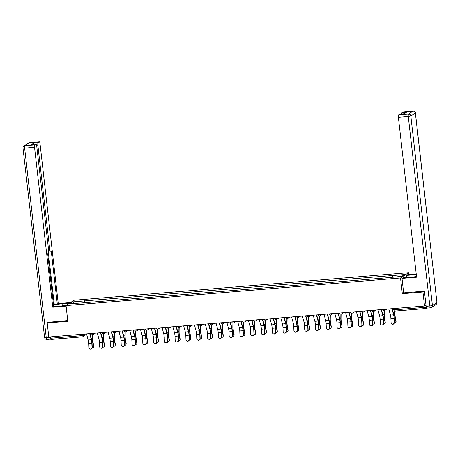 <?xml version="1.0" encoding="UTF-8"?>
<svg xmlns="http://www.w3.org/2000/svg" width="460" height="460" viewBox="0 0 460 460"><rect width="100%" height="100%" fill="white"/><g stroke="black" fill="none" stroke-linecap="round" stroke-linejoin="round"><path stroke-width="0.69" d="M408.75 274.672L408.526 272.676L74.025 300.253L66.033 305.584L400.528 278.007L402.322 293.716L422.941 292.014L424.54 306.032L48.8 337.013L47.202 322.995L67.821 321.293L66.033 305.584L58.483 306.205A8.038 1.018 -6.5 0 1 53.676 306.32M82.202 336.869L50.945 339.445A1.432 0.339 -94.7 0 1 50.899 339.463A1.432 0.339 -94.7 0 1 50.462 338.249L81.811 335.668L83.513 335.34L85.548 333.983M50.307 336.887L50.462 338.249M48.461 322.155L47.202 322.995M424.54 306.032L425.954 305.089L426.202 307.274A1.432 0.339 85.3 0 0 426.638 308.482A1.432 0.339 85.3 0 0 426.684 308.47L427.259 308.085M422.941 292.014L424.195 291.18M392.708 277.098L392.863 275.517L404.484 274.557L401.798 276.351L389.798 277.558L81.322 302.99L70.069 303.703L72.76 301.909L84.381 300.949L84.203 302.755M392.863 275.517L84.381 300.949M408.526 272.676L400.528 278.007M403.638 292.836L402.322 293.716M84.985 302.691L84.761 300.702M73.951 303.381L72.76 301.909M388.78 308.982L390.419 315.089A4.433 1.052 -94.7 0 1 390.908 318.521L391.075 322.632A1.644 1.575 -58.6 0 0 393.467 323.874A1.644 1.575 -58.6 0 0 394.26 322.368L394.49 322.506A1.644 1.575 121.4 0 1 392.041 324.041L391.811 323.903M391.96 308.717L393.605 314.83A4.433 1.052 -94.7 0 1 394.088 318.257L394.26 322.368M394.49 322.506L394.318 318.395A5.359 1.271 85.3 0 0 393.731 314.249L392.236 308.695M395.054 311.069L395.008 313.892A4.433 1.052 85.3 0 0 395.312 317.44L396.037 321.178A1.644 1.449 22.5 0 1 395.968 321.942L395.801 322.345A1.644 1.449 -157.5 0 0 395.87 321.586L395.146 317.843A5.359 1.271 -94.7 0 1 394.772 313.553L394.812 311.029M394.375 323.196A1.644 1.449 -157.5 0 0 395.801 322.345M377.982 309.873L379.626 315.98A4.433 1.052 -94.7 0 1 380.115 319.407L380.282 323.518A1.644 1.575 -58.6 0 0 382.668 324.766A1.644 1.575 -58.6 0 0 383.467 323.259L383.697 323.397A1.644 1.575 121.4 0 1 381.248 324.933L381.018 324.794M381.167 309.609L382.812 315.721A4.433 1.052 -94.7 0 1 383.295 319.148L383.467 323.259M383.697 323.397L383.525 319.286A5.359 1.271 85.3 0 0 382.938 315.14L381.443 309.586M367.189 310.764L368.834 316.871A4.433 1.052 -94.7 0 1 369.317 320.298L369.489 324.409A1.644 1.575 -58.6 0 0 371.875 325.657A1.644 1.575 -58.6 0 0 372.669 324.15L372.899 324.288A1.644 1.575 121.4 0 1 370.455 325.824L370.225 325.68M370.375 310.5L372.013 316.606A4.433 1.052 -94.7 0 1 372.502 320.034L372.669 324.15M372.899 324.288L372.732 320.177A5.359 1.271 85.3 0 0 372.14 316.031L370.651 310.477M406.778 277.489L406.542 275.402L407.485 274.775L416.237 274.051M406.542 275.402L416.3 274.597M426.851 308.102A2.145 0.506 -94.7 0 1 426.782 308.125A2.145 0.506 -94.7 0 1 426.127 306.308L424.402 291.163L403.644 292.87L402 278.432L402.943 277.805L412.769 276.995A8.038 1.018 -6.5 0 0 416.524 276.569M402 278.432L416.599 277.23L398.383 117.329A2.145 0.506 -94.7 0 1 398.619 114.896L399.838 114.086A2.145 0.506 -94.7 0 1 399.901 114.063A2.145 0.506 -94.7 0 1 399.97 114.074M401.637 113.919A2.145 0.506 -94.7 0 1 401.931 112.688L403.144 111.878A2.145 0.506 -94.7 0 1 403.207 111.855A2.145 0.506 -94.7 0 1 403.276 111.866M399.838 114.086L404.265 113.723L406.358 112.32L401.931 112.688M62.318 305.888L62.077 303.801A8.038 1.018 -6.5 0 0 53.55 305.204M62.077 303.801L69.644 303.18M70.587 302.548L58.247 303.565L57.304 304.198L51.284 251.367L50.531 251.867A2.145 0.506 85.3 0 1 50.468 251.89A2.145 0.506 85.3 0 1 49.812 250.073L37.858 145.118L36.616 145.222M53.521 304.94L54.257 304.445L57.304 304.198M58.247 303.565L40.032 143.669A2.145 0.506 85.3 0 0 39.376 141.852A2.145 0.506 85.3 0 0 39.307 141.875L29.411 142.692L24.892 145.711L34.787 144.894L36.001 144.083A2.145 0.506 85.3 0 1 36.064 144.06A2.145 0.506 85.3 0 1 36.719 145.877L48.679 250.832A2.145 0.506 85.3 0 1 48.438 253.264L47.69 253.765L53.705 306.596L52.762 307.228L34.546 147.327L24.65 148.143L46.241 337.628L49.979 337.318L49.933 336.921M66.096 306.124L52.762 307.228M39.307 141.875L38.094 142.686A2.145 0.506 85.3 0 0 37.858 145.118M33.373 144.279A2.145 0.506 -94.7 0 1 33.666 143.048L31.573 144.446A2.145 0.506 -94.7 0 1 31.636 144.423A2.145 0.506 -94.7 0 1 31.705 144.434M34.787 144.894A2.145 0.506 85.3 0 0 34.546 147.327M48.265 322.287L67.741 320.568M49.979 337.318A2.145 0.506 85.3 0 0 50.634 339.135A2.145 0.506 85.3 0 0 50.652 339.135M54.257 304.445L48.426 253.27M384.278 310.552L384.209 314.784A4.433 1.052 85.3 0 0 384.52 318.332L385.244 322.069A1.644 1.449 22.5 0 1 385.175 322.828L385.003 323.236A1.644 1.449 -157.5 0 0 385.077 322.477L384.353 318.734A5.359 1.271 -94.7 0 1 383.979 314.445L384.042 310.546M383.577 324.087A1.644 1.449 -157.5 0 0 385.003 323.236M373.485 311.443L373.416 315.675A4.433 1.052 85.3 0 0 373.727 319.217L374.452 322.96A1.644 1.449 22.5 0 1 374.377 323.719L374.21 324.122A1.644 1.449 -157.5 0 0 374.285 323.363L373.56 319.625A5.359 1.271 -94.7 0 1 373.186 315.336L373.25 311.431M372.784 324.973A1.644 1.449 -157.5 0 0 374.21 324.122M356.397 311.65L358.035 317.762A4.433 1.052 -94.7 0 1 358.524 321.189L358.691 325.3A1.644 1.575 -58.6 0 0 361.083 326.542A1.644 1.575 -58.6 0 0 361.876 325.036L362.106 325.18A1.644 1.575 121.4 0 1 359.657 326.715L359.427 326.571M359.576 311.391L361.221 317.498A4.433 1.052 -94.7 0 1 361.704 320.925L361.876 325.036M362.106 325.18L361.934 321.068A5.359 1.271 85.3 0 0 361.347 316.917L359.852 311.368M345.598 312.541L347.242 318.653A4.433 1.052 -94.7 0 1 347.731 322.08L347.898 326.192A1.644 1.575 -58.6 0 0 350.284 327.434A1.644 1.575 -58.6 0 0 351.084 325.927L351.313 326.065A1.644 1.575 121.4 0 1 348.864 327.6L348.634 327.462M348.784 312.277L350.428 318.389A4.433 1.052 -94.7 0 1 350.911 321.816L351.084 325.927M351.313 326.065L351.141 321.954A5.359 1.271 85.3 0 0 350.554 317.808L349.059 312.259M334.805 313.433L336.45 319.539A4.433 1.052 -94.7 0 1 336.933 322.966L337.105 327.077A1.644 1.575 -58.6 0 0 339.491 328.325A1.644 1.575 -58.6 0 0 340.285 326.818L340.515 326.957A1.644 1.575 121.4 0 1 338.071 328.492L337.841 328.354M337.991 313.168L339.629 319.28A4.433 1.052 -94.7 0 1 340.118 322.707L340.285 326.818M340.515 326.957L340.348 322.845A5.359 1.271 85.3 0 0 339.756 318.699L338.267 313.145M362.693 312.334L362.624 316.56A4.433 1.052 85.3 0 0 362.928 320.108L363.653 323.851A1.644 1.449 22.5 0 1 363.584 324.61L363.417 325.013A1.644 1.449 -157.5 0 0 363.486 324.254L362.762 320.511A5.359 1.271 -94.7 0 1 362.388 316.227L362.451 312.323M361.991 325.864A1.644 1.449 -157.5 0 0 363.417 325.013M351.894 313.225L351.825 317.452A4.433 1.052 85.3 0 0 352.136 320.999L352.86 324.743A1.644 1.449 22.5 0 1 352.791 325.502L352.619 325.904A1.644 1.449 -157.5 0 0 352.693 325.145L351.969 321.402A5.359 1.271 -94.7 0 1 351.595 317.112L351.659 313.214M351.193 326.755A1.644 1.449 -157.5 0 0 352.619 325.904M341.101 314.111L341.032 318.343A4.433 1.052 85.3 0 0 341.343 321.891L342.067 325.628A1.644 1.449 22.5 0 1 341.993 326.387L341.826 326.796A1.644 1.449 -157.5 0 0 341.901 326.036L341.176 322.293A5.359 1.271 -94.7 0 1 340.803 318.004L340.866 314.105M340.4 327.647A1.644 1.449 -157.5 0 0 341.826 326.796M330.309 315.002L330.24 319.234A4.433 1.052 85.3 0 0 330.544 322.776L331.269 326.519A1.644 1.449 22.5 0 1 331.2 327.278L331.033 327.687A1.644 1.449 -157.5 0 0 331.102 326.922L330.378 323.184A5.359 1.271 -94.7 0 1 330.004 318.895L330.067 314.991M329.607 328.532A1.644 1.449 -157.5 0 0 331.033 327.687M319.51 315.893L319.441 320.125A4.433 1.052 85.3 0 0 319.752 323.667L320.476 327.411A1.644 1.449 22.5 0 1 320.407 328.17L320.235 328.572A1.644 1.449 -157.5 0 0 320.309 327.813L319.585 324.076A5.359 1.271 -94.7 0 1 319.211 319.786L319.274 315.882M318.809 329.423A1.644 1.449 -157.5 0 0 320.235 328.572M308.717 316.785L308.648 321.011A4.433 1.052 85.3 0 0 308.959 324.559L309.683 328.302A1.644 1.449 22.5 0 1 309.609 329.061L309.442 329.464A1.644 1.449 -157.5 0 0 309.517 328.704L308.792 324.961A5.359 1.271 -94.7 0 1 308.418 320.672L308.482 316.773M308.016 330.315A1.644 1.449 -157.5 0 0 309.442 329.464M297.925 317.676L297.856 321.902A4.433 1.052 85.3 0 0 298.16 325.45L298.885 329.188A1.644 1.449 22.5 0 1 298.816 329.952L298.649 330.355A1.644 1.449 -157.5 0 0 298.718 329.596L297.994 325.853A5.359 1.271 -94.7 0 1 297.62 321.563L297.683 317.664M297.223 331.206A1.644 1.449 -157.5 0 0 298.649 330.355M287.126 318.561L287.057 322.793A4.433 1.052 85.3 0 0 287.368 326.341L288.092 330.079A1.644 1.449 22.5 0 1 288.023 330.838L287.851 331.246A1.644 1.449 -157.5 0 0 287.925 330.487L287.201 326.744A5.359 1.271 -94.7 0 1 286.827 322.454L286.89 318.556M286.425 332.097A1.644 1.449 -157.5 0 0 287.851 331.246M276.333 319.453L276.264 323.685A4.433 1.052 85.3 0 0 276.575 327.227L277.299 330.97A1.644 1.449 22.5 0 1 277.225 331.729L277.058 332.131A1.644 1.449 -157.5 0 0 277.133 331.372L276.408 327.635A5.359 1.271 -94.7 0 1 276.034 323.346L276.098 319.441M275.632 332.982A1.644 1.449 -157.5 0 0 277.058 332.131M265.541 320.344L265.472 324.57A4.433 1.052 85.3 0 0 265.776 328.118L266.501 331.861A1.644 1.449 22.5 0 1 266.432 332.62L266.265 333.023A1.644 1.449 -157.5 0 0 266.334 332.264L265.61 328.52A5.359 1.271 -94.7 0 1 265.236 324.237L265.299 320.332M264.839 333.874A1.644 1.449 -157.5 0 0 266.265 333.023M254.742 321.235L254.673 325.461A4.433 1.052 85.3 0 0 254.984 329.009L255.708 332.752A1.644 1.449 22.5 0 1 255.639 333.511L255.467 333.914A1.644 1.449 -157.5 0 0 255.541 333.155L254.817 329.412A5.359 1.271 -94.7 0 1 254.443 325.122L254.506 321.224M254.041 334.765A1.644 1.449 -157.5 0 0 255.467 333.914M243.949 322.121L243.88 326.353A4.433 1.052 85.3 0 0 244.191 329.9L244.915 333.638A1.644 1.449 22.5 0 1 244.841 334.397L244.674 334.805A1.644 1.449 -157.5 0 0 244.749 334.046L244.024 330.303A5.359 1.271 -94.7 0 1 243.65 326.013L243.714 322.115M243.248 335.656A1.644 1.449 -157.5 0 0 244.674 334.805M233.157 323.012L233.088 327.244A4.433 1.052 85.3 0 0 233.392 330.786L234.117 334.529A1.644 1.449 22.5 0 1 234.048 335.288L233.881 335.697A1.644 1.449 -157.5 0 0 233.95 334.932L233.226 331.194A5.359 1.271 -94.7 0 1 232.852 326.905L232.915 323.006M232.455 336.542A1.644 1.449 -157.5 0 0 233.881 335.697M222.358 323.903L222.289 328.135A4.433 1.052 85.3 0 0 222.6 331.677L223.324 335.421A1.644 1.449 22.5 0 1 223.255 336.179L223.083 336.582A1.644 1.449 -157.5 0 0 223.157 335.823L222.433 332.085A5.359 1.271 -94.7 0 1 222.059 327.796L222.123 323.892M221.657 337.433A1.644 1.449 -157.5 0 0 223.083 336.582M211.565 324.794L211.496 329.021A4.433 1.052 85.3 0 0 211.807 332.568L212.531 336.312A1.644 1.449 22.5 0 1 212.457 337.071L212.29 337.473A1.644 1.449 -157.5 0 0 212.365 336.714L211.64 332.971A5.359 1.271 -94.7 0 1 211.266 328.681L211.33 324.783M210.864 338.324A1.644 1.449 -157.5 0 0 212.29 337.473M200.773 325.686L200.704 329.912A4.433 1.052 85.3 0 0 201.008 333.46L201.733 337.197A1.644 1.449 22.5 0 1 201.664 337.962L201.497 338.365A1.644 1.449 -157.5 0 0 201.566 337.605L200.842 333.862A5.359 1.271 -94.7 0 1 200.468 329.573L200.531 325.674M200.071 339.216A1.644 1.449 -157.5 0 0 201.497 338.365M189.974 326.571L189.905 330.803A4.433 1.052 85.3 0 0 190.216 334.351L190.94 338.089A1.644 1.449 22.5 0 1 190.871 338.847L190.699 339.256A1.644 1.449 -157.5 0 0 190.773 338.497L190.049 334.753A5.359 1.271 -94.7 0 1 189.675 330.464L189.738 326.565M189.273 340.107A1.644 1.449 -157.5 0 0 190.699 339.256M179.181 327.462L179.112 331.695A4.433 1.052 85.3 0 0 179.423 335.236L180.147 338.98A1.644 1.449 22.5 0 1 180.073 339.739L179.906 340.141A1.644 1.449 -157.5 0 0 179.981 339.382L179.256 335.645A5.359 1.271 -94.7 0 1 178.882 331.355L178.946 327.451M178.48 340.992A1.644 1.449 -157.5 0 0 179.906 340.141M168.389 328.354L168.32 332.58A4.433 1.052 85.3 0 0 168.624 336.128L169.349 339.871A1.644 1.449 22.5 0 1 169.28 340.63L169.113 341.032A1.644 1.449 -157.5 0 0 169.182 340.273L168.458 336.53A5.359 1.271 -94.7 0 1 168.084 332.247L168.147 328.342M167.687 341.883A1.644 1.449 -157.5 0 0 169.113 341.032M324.012 314.324L325.651 320.43A4.433 1.052 -94.7 0 1 326.14 323.857L326.307 327.968A1.644 1.575 -58.6 0 0 328.699 329.216A1.644 1.575 -58.6 0 0 329.492 327.71L329.722 327.848A1.644 1.575 121.4 0 1 327.273 329.383L327.043 329.245M327.192 314.059L328.837 320.166A4.433 1.052 -94.7 0 1 329.32 323.598L329.492 327.71M329.722 327.848L329.55 323.736A5.359 1.271 85.3 0 0 328.963 319.591L327.468 314.036M313.214 315.209L314.858 321.322A4.433 1.052 -94.7 0 1 315.347 324.748L315.514 328.86A1.644 1.575 -58.6 0 0 317.9 330.102A1.644 1.575 -58.6 0 0 318.699 328.595L318.929 328.739A1.644 1.575 121.4 0 1 316.48 330.274L316.25 330.13M316.399 314.95L318.044 321.057A4.433 1.052 -94.7 0 1 318.527 324.484L318.699 328.595M318.929 328.739L318.757 324.628A5.359 1.271 85.3 0 0 318.171 320.482L316.675 314.928M302.421 316.1L304.066 322.213A4.433 1.052 -94.7 0 1 304.549 325.64L304.721 329.751A1.644 1.575 -58.6 0 0 307.108 330.993A1.644 1.575 -58.6 0 0 307.901 329.486L308.131 329.63A1.644 1.575 121.4 0 1 305.687 331.16L305.457 331.022M305.607 315.842L307.245 321.948A4.433 1.052 -94.7 0 1 307.734 325.375L307.901 329.486M308.131 329.63L307.964 325.513A5.359 1.271 85.3 0 0 307.372 321.367L305.883 315.819M291.628 316.992L293.267 323.098A4.433 1.052 -94.7 0 1 293.756 326.531L293.923 330.642A1.644 1.575 -58.6 0 0 296.315 331.884A1.644 1.575 -58.6 0 0 297.108 330.378L297.338 330.516A1.644 1.575 121.4 0 1 294.889 332.051L294.659 331.913M294.808 316.727L296.453 322.839A4.433 1.052 -94.7 0 1 296.936 326.266L297.108 330.378M297.338 330.516L297.166 326.404A5.359 1.271 85.3 0 0 296.579 322.259L295.084 316.704M280.83 317.883L282.474 323.99A4.433 1.052 -94.7 0 1 282.963 327.416L283.13 331.528A1.644 1.575 -58.6 0 0 285.516 332.775A1.644 1.575 -58.6 0 0 286.315 331.269L286.545 331.407A1.644 1.575 121.4 0 1 284.096 332.942L283.866 332.804M284.015 317.618L285.66 323.731A4.433 1.052 -94.7 0 1 286.143 327.158L286.315 331.269M286.545 331.407L286.373 327.296A5.359 1.271 85.3 0 0 285.786 323.15L284.291 317.596M270.037 318.774L271.682 324.881A4.433 1.052 -94.7 0 1 272.165 328.308L272.337 332.419A1.644 1.575 -58.6 0 0 274.723 333.667A1.644 1.575 -58.6 0 0 275.517 332.16L275.747 332.298A1.644 1.575 121.4 0 1 273.303 333.834L273.073 333.69M273.223 318.51L274.861 324.616A4.433 1.052 -94.7 0 1 275.35 328.043L275.517 332.16M275.747 332.298L275.58 328.187A5.359 1.271 85.3 0 0 274.988 324.041L273.499 318.487M259.244 319.66L260.883 325.772A4.433 1.052 -94.7 0 1 261.372 329.199L261.539 333.31A1.644 1.575 -58.6 0 0 263.931 334.552A1.644 1.575 -58.6 0 0 264.724 333.046L264.954 333.19A1.644 1.575 121.4 0 1 262.505 334.725L262.275 334.581M262.424 319.401L264.069 325.507A4.433 1.052 -94.7 0 1 264.552 328.934L264.724 333.046M264.954 333.19L264.782 329.078A5.359 1.271 85.3 0 0 264.195 324.927L262.7 319.378M248.446 320.551L250.09 326.663A4.433 1.052 -94.7 0 1 250.579 330.09L250.746 334.202A1.644 1.575 -58.6 0 0 253.132 335.443A1.644 1.575 -58.6 0 0 253.931 333.937L254.161 334.075A1.644 1.575 121.4 0 1 251.712 335.61L251.482 335.472M251.631 320.286L253.276 326.399A4.433 1.052 -94.7 0 1 253.759 329.826L253.931 333.937M254.161 334.075L253.989 329.964A5.359 1.271 85.3 0 0 253.402 325.818L251.907 320.269M237.653 321.442L239.298 327.549A4.433 1.052 -94.7 0 1 239.781 330.976L239.953 335.087A1.644 1.575 -58.6 0 0 242.339 336.335A1.644 1.575 -58.6 0 0 243.133 334.828L243.363 334.966A1.644 1.575 121.4 0 1 240.919 336.501L240.689 336.363M240.839 321.178L242.477 327.29A4.433 1.052 -94.7 0 1 242.966 330.717L243.133 334.828M243.363 334.966L243.196 330.855A5.359 1.271 85.3 0 0 242.604 326.709L241.115 321.155M226.861 322.334L228.499 328.44A4.433 1.052 -94.7 0 1 228.988 331.867L229.155 335.978A1.644 1.575 -58.6 0 0 231.547 337.226A1.644 1.575 -58.6 0 0 232.34 335.719L232.57 335.857A1.644 1.575 121.4 0 1 230.121 337.393L229.891 337.255M230.04 322.069L231.685 328.175A4.433 1.052 -94.7 0 1 232.168 331.608L232.34 335.719M232.57 335.857L232.398 331.746A5.359 1.271 85.3 0 0 231.811 327.6L230.316 322.046M216.062 323.219L217.706 329.331A4.433 1.052 -94.7 0 1 218.195 332.758L218.362 336.869A1.644 1.575 -58.6 0 0 220.748 338.111A1.644 1.575 -58.6 0 0 221.547 336.605L221.777 336.749A1.644 1.575 121.4 0 1 219.328 338.284L219.098 338.14M219.248 322.96L220.892 329.067A4.433 1.052 -94.7 0 1 221.375 332.494L221.547 336.605M221.777 336.749L221.605 332.637A5.359 1.271 85.3 0 0 221.018 328.492L219.523 322.937M205.269 324.11L206.914 330.222A4.433 1.052 -94.7 0 1 207.397 333.649L207.569 337.761A1.644 1.575 -58.6 0 0 209.955 339.003A1.644 1.575 -58.6 0 0 210.749 337.496L210.979 337.64A1.644 1.575 121.4 0 1 208.535 339.169L208.305 339.031M208.455 323.851L210.093 329.958A4.433 1.052 -94.7 0 1 210.582 333.385L210.749 337.496M210.979 337.64L210.812 333.523A5.359 1.271 85.3 0 0 210.22 329.377L208.731 323.828M194.476 325.001L196.115 331.108A4.433 1.052 -94.7 0 1 196.604 334.541L196.771 338.652A1.644 1.575 -58.6 0 0 199.163 339.894A1.644 1.575 -58.6 0 0 199.956 338.387L200.186 338.525A1.644 1.575 121.4 0 1 197.737 340.061L197.507 339.923M197.656 324.737L199.301 330.849A4.433 1.052 -94.7 0 1 199.784 334.276L199.956 338.387M200.186 338.525L200.014 334.414A5.359 1.271 85.3 0 0 199.427 330.268L197.932 324.714M183.678 325.893L185.322 331.999A4.433 1.052 -94.7 0 1 185.811 335.426L185.978 339.537A1.644 1.575 -58.6 0 0 188.364 340.785A1.644 1.575 -58.6 0 0 189.163 339.279L189.393 339.417A1.644 1.575 121.4 0 1 186.944 340.952L186.714 340.814M186.863 325.628L188.508 331.74A4.433 1.052 -94.7 0 1 188.991 335.167L189.163 339.279M189.393 339.417L189.221 335.305A5.359 1.271 85.3 0 0 188.634 331.16L187.139 325.605M172.885 326.784L174.53 332.891A4.433 1.052 -94.7 0 1 175.013 336.317L175.185 340.429A1.644 1.575 -58.6 0 0 177.571 341.676A1.644 1.575 -58.6 0 0 178.365 340.17L178.595 340.308A1.644 1.575 121.4 0 1 176.151 341.843L175.921 341.699M176.071 326.519L177.709 332.626A4.433 1.052 -94.7 0 1 178.198 336.053L178.365 340.17M178.595 340.308L178.428 336.197A5.359 1.271 85.3 0 0 177.836 332.051L176.347 326.497M162.092 327.669L163.731 333.782A4.433 1.052 -94.7 0 1 164.22 337.209L164.387 341.32A1.644 1.575 -58.6 0 0 166.779 342.562A1.644 1.575 -58.6 0 0 167.572 341.055L167.802 341.199A1.644 1.575 121.4 0 1 165.353 342.734L165.123 342.591M165.272 327.411L166.917 333.517A4.433 1.052 -94.7 0 1 167.4 336.944L167.572 341.055M167.802 341.199L167.63 337.088A5.359 1.271 85.3 0 0 167.043 332.936L165.548 327.388M151.294 328.561L152.939 334.673A4.433 1.052 -94.7 0 1 153.427 338.1L153.594 342.211A1.644 1.575 -58.6 0 0 155.98 343.453A1.644 1.575 -58.6 0 0 156.78 341.947L157.01 342.085A1.644 1.575 121.4 0 1 154.56 343.62L154.33 343.482M154.48 328.296L156.124 334.409A4.433 1.052 -94.7 0 1 156.607 337.835L156.78 341.947M157.01 342.085L156.837 337.973A5.359 1.271 85.3 0 0 156.25 333.828L154.755 328.279M140.501 329.452L142.146 335.558A4.433 1.052 -94.7 0 1 142.629 338.985L142.801 343.103A1.644 1.575 -58.6 0 0 145.188 344.344A1.644 1.575 -58.6 0 0 145.981 342.838L146.211 342.976A1.644 1.575 121.4 0 1 143.767 344.511L143.537 344.373M143.687 329.188L145.326 335.3A4.433 1.052 -94.7 0 1 145.814 338.727L145.981 342.838M146.211 342.976L146.044 338.865A5.359 1.271 85.3 0 0 145.452 334.719L143.963 329.164M129.708 330.343L131.347 336.45A4.433 1.052 -94.7 0 1 131.836 339.877L132.003 343.988A1.644 1.575 -58.6 0 0 134.395 345.236A1.644 1.575 -58.6 0 0 135.188 343.729L135.418 343.867A1.644 1.575 121.4 0 1 132.969 345.402L132.739 345.264M132.888 330.079L134.533 336.185A4.433 1.052 -94.7 0 1 135.016 339.618L135.188 343.729M135.418 343.867L135.246 339.756A5.359 1.271 85.3 0 0 134.659 335.61L133.164 330.056M118.91 331.229L120.554 337.341A4.433 1.052 -94.7 0 1 121.043 340.768L121.21 344.879A1.644 1.575 -58.6 0 0 123.596 346.121A1.644 1.575 -58.6 0 0 124.395 344.615L124.626 344.758A1.644 1.575 121.4 0 1 122.176 346.294L121.946 346.15M122.095 330.97L123.74 337.077A4.433 1.052 -94.7 0 1 124.223 340.503L124.395 344.615M124.626 344.758L124.453 340.647A5.359 1.271 85.3 0 0 123.866 336.501L122.371 330.947M157.59 329.245L157.521 333.471A4.433 1.052 85.3 0 0 157.832 337.019L158.556 340.762A1.644 1.449 22.5 0 1 158.487 341.521L158.315 341.924A1.644 1.449 -157.5 0 0 158.389 341.165L157.665 337.421A5.359 1.271 -94.7 0 1 157.291 333.132L157.355 329.233M156.889 342.775A1.644 1.449 -157.5 0 0 158.315 341.924M146.797 330.13L146.728 334.362A4.433 1.052 85.3 0 0 147.039 337.91L147.763 341.648A1.644 1.449 22.5 0 1 147.689 342.407L147.522 342.815A1.644 1.449 -157.5 0 0 147.597 342.056L146.872 338.313A5.359 1.271 -94.7 0 1 146.498 334.023L146.562 330.125M146.096 343.666A1.644 1.449 -157.5 0 0 147.522 342.815M136.005 331.022L135.936 335.254A4.433 1.052 85.3 0 0 136.24 338.796L136.965 342.539A1.644 1.449 22.5 0 1 136.896 343.298L136.729 343.706A1.644 1.449 -157.5 0 0 136.798 342.941L136.074 339.204A5.359 1.271 -94.7 0 1 135.7 334.914L135.763 331.016M135.303 344.557A1.644 1.449 -157.5 0 0 136.729 343.706M125.206 331.913L125.137 336.145A4.433 1.052 85.3 0 0 125.448 339.687L126.172 343.43A1.644 1.449 22.5 0 1 126.103 344.189L125.931 344.592A1.644 1.449 -157.5 0 0 126.005 343.833L125.281 340.095A5.359 1.271 -94.7 0 1 124.907 335.806L124.97 331.901M124.505 345.443A1.644 1.449 -157.5 0 0 125.931 344.592M108.117 332.12L109.762 338.232A4.433 1.052 -94.7 0 1 110.245 341.659L110.417 345.77A1.644 1.575 -58.6 0 0 112.803 347.012A1.644 1.575 -58.6 0 0 113.597 345.506L113.827 345.65A1.644 1.575 121.4 0 1 111.383 347.179L111.153 347.041M111.303 331.861L112.941 337.968A4.433 1.052 -94.7 0 1 113.43 341.395L113.597 345.506M113.827 345.65L113.66 341.533A5.359 1.271 85.3 0 0 113.068 337.387L111.579 331.838M114.413 332.804L114.344 337.03A4.433 1.052 85.3 0 0 114.655 340.578L115.379 344.322A1.644 1.449 22.5 0 1 115.305 345.08L115.138 345.483A1.644 1.449 -157.5 0 0 115.213 344.724L114.488 340.981A5.359 1.271 -94.7 0 1 114.114 336.691L114.178 332.793M113.712 346.334A1.644 1.449 -157.5 0 0 115.138 345.483M97.324 333.011L98.963 339.118A4.433 1.052 -94.7 0 1 99.452 342.55L99.619 346.662A1.644 1.575 -58.6 0 0 102.011 347.904A1.644 1.575 -58.6 0 0 102.804 346.397L103.034 346.535A1.644 1.575 121.4 0 1 100.585 348.07L100.355 347.933M100.504 332.747L102.149 338.859A4.433 1.052 -94.7 0 1 102.632 342.286L102.804 346.397M103.034 346.535L102.862 342.424A5.359 1.271 85.3 0 0 102.275 338.278L100.78 332.724M103.621 333.695L103.552 337.922A4.433 1.052 85.3 0 0 103.856 341.469L104.581 345.207A1.644 1.449 22.5 0 1 104.512 345.972L104.345 346.374A1.644 1.449 -157.5 0 0 104.414 345.615L103.69 341.872A5.359 1.271 -94.7 0 1 103.316 337.582L103.379 333.684M102.919 347.225A1.644 1.449 -157.5 0 0 104.345 346.374M86.526 333.902L88.17 340.009A4.433 1.052 -94.7 0 1 88.659 343.436L88.826 347.547A1.644 1.575 -58.6 0 0 91.212 348.795A1.644 1.575 -58.6 0 0 92.011 347.288L92.241 347.426A1.644 1.575 121.4 0 1 89.792 348.962L89.562 348.824M89.712 333.638L91.356 339.75A4.433 1.052 -94.7 0 1 91.839 343.177L92.011 347.288M92.241 347.426L92.069 343.315A5.359 1.271 85.3 0 0 91.482 339.169L89.987 333.615M92.822 334.581L92.753 338.813A4.433 1.052 85.3 0 0 93.064 342.361L93.788 346.098A1.644 1.449 22.5 0 1 93.719 346.857L93.547 347.266A1.644 1.449 -157.5 0 0 93.621 346.506L92.897 342.763A5.359 1.271 -94.7 0 1 92.523 338.474L92.587 334.575M92.121 348.116A1.644 1.449 -157.5 0 0 93.547 347.266M83.381 334.161L83.513 335.34A1.432 1.374 -123.7 0 1 82.288 336.864A1.432 0.339 -94.7 0 1 82.248 336.881A1.432 0.339 -94.7 0 1 81.811 335.668L81.656 334.305M426.592 308.476L395.335 311.052A1.432 0.339 -94.7 0 1 395.295 311.069A1.432 0.339 -94.7 0 1 394.858 309.856L426.202 307.274M385.612 309.241A1.432 1.374 56.3 0 1 384.382 310.534M374.82 310.132A1.432 1.374 56.3 0 1 373.583 311.426M364.021 311.023A1.432 1.374 56.3 0 1 362.791 312.317M353.228 311.914A1.432 1.374 56.3 0 1 351.998 313.202M342.435 312.806A1.432 1.374 56.3 0 1 341.199 314.094M331.637 313.691A1.432 1.374 56.3 0 1 330.406 314.985M320.844 314.582A1.432 1.374 56.3 0 1 319.614 315.876M310.051 315.474A1.432 1.374 56.3 0 1 308.815 316.762M299.253 316.365A1.432 1.374 56.3 0 1 298.022 317.653M288.46 317.25A1.432 1.374 56.3 0 1 287.23 318.544M277.667 318.142A1.432 1.374 56.3 0 1 276.431 319.435M266.869 319.033A1.432 1.374 56.3 0 1 265.638 320.327M256.076 319.924A1.432 1.374 56.3 0 1 254.846 321.212M245.283 320.815A1.432 1.374 56.3 0 1 244.047 322.103M234.485 321.701A1.432 1.374 56.3 0 1 233.255 322.995M223.692 322.592A1.432 1.374 56.3 0 1 222.462 323.886M212.899 323.483A1.432 1.374 56.3 0 1 211.663 324.772M202.101 324.375A1.432 1.374 56.3 0 1 200.87 325.663M191.308 325.26A1.432 1.374 56.3 0 1 190.078 326.554M180.515 326.151A1.432 1.374 56.3 0 1 179.279 327.445M169.717 327.043A1.432 1.374 56.3 0 1 168.486 328.336M158.924 327.934A1.432 1.374 56.3 0 1 157.694 329.222M148.131 328.825A1.432 1.374 56.3 0 1 146.895 330.113M137.333 329.711A1.432 1.374 56.3 0 1 136.102 331.004M126.54 330.602A1.432 1.374 56.3 0 1 125.31 331.896M115.748 331.493A1.432 1.374 56.3 0 1 114.511 332.781M104.949 332.384A1.432 1.374 56.3 0 1 103.718 333.672M94.156 333.27A1.432 1.374 56.3 0 1 92.926 334.564M393.789 309.758L394.858 309.856L394.703 308.493M393.605 314.83L390.419 315.089M394.088 318.257L390.908 318.521M395.87 321.586L396.037 321.178M394.295 317.912L395.146 317.843M393.57 313.651L394.772 313.553M382.812 315.721L379.626 315.98M383.295 319.148L380.115 319.407M372.013 316.606L368.834 316.871M372.502 320.034L369.317 320.298M426.127 306.308L429.864 305.998L408.279 116.512L410.832 116.023L432.423 305.509L436.948 302.49L415.357 113.005L410.832 116.023A2.145 2.064 -123.7 0 0 408.514 114.08L413.04 111.061L403.144 111.878M398.619 114.896L408.514 114.08A2.145 0.506 85.3 0 0 408.279 116.512L398.383 117.329M413.04 111.061A2.145 2.064 56.3 0 1 415.357 113.005L415.409 112.93A2.145 2.145 0 0 0 413.103 111.038A2.145 0.506 85.3 0 0 413.04 111.061M413.183 111.055A2.145 0.506 85.3 0 0 413.103 111.038L403.207 111.855M426.782 308.125L430.52 307.815A2.145 2.145 0 0 0 431.537 307.464A2.145 2.064 56.3 0 0 432.423 305.509L429.864 305.998A2.145 0.506 85.3 0 0 430.52 307.815A2.145 0.506 85.3 0 0 430.589 307.792A2.145 2.064 56.3 0 0 431.537 307.464L436.057 304.445A2.145 2.064 -123.7 0 0 436.948 302.49L415.409 112.93M36.001 144.083L31.573 144.446M33.666 143.048L38.094 142.686M48.605 250.177L49.812 250.073M39.376 141.852L29.48 142.669A2.145 2.145 0 0 0 28.462 143.02A2.145 2.064 56.3 0 1 29.411 142.692A2.145 0.506 -94.7 0 1 29.48 142.669A2.145 0.506 -94.7 0 1 29.543 142.68M24.892 145.711A2.145 2.064 -123.7 0 0 23.943 146.038A2.145 2.145 0 0 0 23 148.062L24.65 148.143A2.145 0.506 -94.7 0 1 24.892 145.711M46.96 339.422A2.145 0.506 -94.7 0 1 46.897 339.445A2.145 0.506 -94.7 0 1 46.241 337.628L44.591 337.548L23 148.062M385.077 322.477L385.244 322.069M383.502 318.803L384.353 318.734M382.777 314.542L383.979 314.445M374.285 323.363L374.452 322.96M372.703 319.694L373.56 319.625M371.985 315.433L373.186 315.336M361.221 317.498L358.035 317.762M361.704 320.925L358.524 321.189M350.428 318.389L347.242 318.653M350.911 321.816L347.731 322.08M339.629 319.28L336.45 319.539M340.118 322.707L336.933 322.966M363.486 324.254L363.653 323.851M361.911 320.585L362.762 320.511M361.186 316.325L362.388 316.227M352.693 325.145L352.86 324.743M351.118 321.471L351.969 321.402M350.393 317.216L351.595 317.112M341.901 326.036L342.067 325.628M340.32 322.362L341.176 322.293M339.601 318.101L340.803 318.004M331.102 326.922L331.269 326.519M329.527 323.253L330.378 323.184M328.802 318.993L330.004 318.895M320.309 327.813L320.476 327.411M318.734 324.145L319.585 324.076M318.009 319.884L319.211 319.786M309.517 328.704L309.683 328.302M307.935 325.036L308.792 324.961M307.217 320.775L308.418 320.672M298.718 329.596L298.885 329.188M297.143 325.921L297.994 325.853M296.418 321.661L297.62 321.563M287.925 330.487L288.092 330.079M286.35 326.813L287.201 326.744M285.625 322.552L286.827 322.454M277.133 331.372L277.299 330.97M275.551 327.704L276.408 327.635M274.833 323.443L276.034 323.346M266.334 332.264L266.501 331.861M264.759 328.595L265.61 328.52M264.034 324.334L265.236 324.237M255.541 333.155L255.708 332.752M253.966 329.481L254.817 329.412M253.242 325.226L254.443 325.122M244.749 334.046L244.915 333.638M243.167 330.372L244.024 330.303M242.449 326.111L243.65 326.013M233.95 334.932L234.117 334.529M232.375 331.263L233.226 331.194M231.65 327.002L232.852 326.905M223.157 335.823L223.324 335.421M221.582 332.154L222.433 332.085M220.857 327.894L222.059 327.796M212.365 336.714L212.531 336.312M210.783 333.046L211.64 332.971M210.065 328.785L211.266 328.681M201.566 337.605L201.733 337.197M199.991 333.931L200.842 333.862M199.266 329.671L200.468 329.573M190.773 338.497L190.94 338.089M189.198 334.822L190.049 334.753M188.473 330.562L189.675 330.464M179.981 339.382L180.147 338.98M178.399 335.714L179.256 335.645M177.681 331.453L178.882 331.355M169.182 340.273L169.349 339.871M167.607 336.605L168.458 336.53M166.882 332.344L168.084 332.247M328.837 320.166L325.651 320.43M329.32 323.598L326.14 323.857M318.044 321.057L314.858 321.322M318.527 324.484L315.347 324.748M307.245 321.948L304.066 322.213M307.734 325.375L304.549 325.64M296.453 322.839L293.267 323.098M296.936 326.266L293.756 326.531M285.66 323.731L282.474 323.99M286.143 327.158L282.963 327.416M274.861 324.616L271.682 324.881M275.35 328.043L272.165 328.308M264.069 325.507L260.883 325.772M264.552 328.934L261.372 329.199M253.276 326.399L250.09 326.663M253.759 329.826L250.579 330.09M242.477 327.29L239.298 327.549M242.966 330.717L239.781 330.976M231.685 328.175L228.499 328.44M232.168 331.608L228.988 331.867M220.892 329.067L217.706 329.331M221.375 332.494L218.195 332.758M210.093 329.958L206.914 330.222M210.582 333.385L207.397 333.649M199.301 330.849L196.115 331.108M199.784 334.276L196.604 334.541M188.508 331.74L185.322 331.999M188.991 335.167L185.811 335.426M177.709 332.626L174.53 332.891M178.198 336.053L175.013 336.317M166.917 333.517L163.731 333.782M167.4 336.944L164.22 337.209M156.124 334.409L152.939 334.673M156.607 337.835L153.427 338.1M145.326 335.3L142.146 335.558M145.814 338.727L142.629 338.985M134.533 336.185L131.347 336.45M135.016 339.618L131.836 339.877M123.74 337.077L120.554 337.341M124.223 340.503L121.043 340.768M158.389 341.165L158.556 340.762M156.814 337.49L157.665 337.421M156.089 333.235L157.291 333.132M147.597 342.056L147.763 341.648M146.015 338.382L146.872 338.313M145.297 334.121L146.498 334.023M136.798 342.941L136.965 342.539M135.223 339.273L136.074 339.204M134.498 335.012L135.7 334.914M126.005 343.833L126.172 343.43M124.43 340.164L125.281 340.095M123.705 335.903L124.907 335.806M112.941 337.968L109.762 338.232M113.43 341.395L110.245 341.659M115.213 344.724L115.379 344.322M113.631 341.055L114.488 340.981M112.913 336.795L114.114 336.691M102.149 338.859L98.963 339.118M102.632 342.286L99.452 342.55M104.414 345.615L104.581 345.207M102.839 341.941L103.69 341.872M102.114 337.68L103.316 337.582M91.356 339.75L88.17 340.009M91.839 343.177L88.659 343.436M93.621 346.506L93.788 346.098M92.046 342.832L92.897 342.763M91.321 338.572L92.523 338.474M382.835 309.471A1.432 1.432 0 0 0 385.014 310.316L386.762 309.149M372.036 310.362A1.432 1.432 0 0 0 374.221 311.207L375.964 310.04M361.244 311.253A1.432 1.432 0 0 0 363.423 312.093L365.171 310.925M350.451 312.144A1.432 1.432 0 0 0 352.63 312.984L354.378 311.817M339.652 313.03A1.432 1.432 0 0 0 341.837 313.875L343.58 312.708M328.86 313.921A1.432 1.432 0 0 0 331.039 314.766L332.787 313.599M318.067 314.812A1.432 1.432 0 0 0 320.246 315.652L321.994 314.49M307.268 315.704A1.432 1.432 0 0 0 309.453 316.543L311.196 315.376M296.476 316.589A1.432 1.432 0 0 0 298.655 317.434L300.403 316.267M285.683 317.48A1.432 1.432 0 0 0 287.862 318.326L289.61 317.159M274.885 318.372A1.432 1.432 0 0 0 277.07 319.217L278.812 318.05M264.092 319.263A1.432 1.432 0 0 0 266.271 320.103L268.019 318.935M253.299 320.154A1.432 1.432 0 0 0 255.478 320.994L257.226 319.827M242.5 321.04A1.432 1.432 0 0 0 244.685 321.885L246.428 320.718M231.708 321.931A1.432 1.432 0 0 0 233.887 322.776L235.635 321.609M220.915 322.822A1.432 1.432 0 0 0 223.094 323.662L224.842 322.5M210.117 323.714A1.432 1.432 0 0 0 212.302 324.553L214.044 323.386M199.324 324.599A1.432 1.432 0 0 0 201.503 325.444L203.251 324.277M188.531 325.49A1.432 1.432 0 0 0 190.71 326.335L192.458 325.168M177.732 326.381A1.432 1.432 0 0 0 179.917 327.227L181.66 326.059M166.94 327.273A1.432 1.432 0 0 0 169.119 328.112L170.867 326.951M156.147 328.164A1.432 1.432 0 0 0 158.326 329.003L160.074 327.836M145.349 329.049A1.432 1.432 0 0 0 147.533 329.895L149.276 328.728M134.556 329.941A1.432 1.432 0 0 0 136.735 330.786L138.483 329.619M123.763 330.832A1.432 1.432 0 0 0 125.942 331.671L127.69 330.51M112.965 331.723A1.432 1.432 0 0 0 115.149 332.563L116.892 331.395M102.172 332.609A1.432 1.432 0 0 0 104.351 333.454L106.099 332.287M91.379 333.5A1.432 1.432 0 0 0 93.558 334.345L95.306 333.178M393.616 308.585L393.754 309.804A1.432 1.432 0 0 0 395.295 311.069L426.638 308.482M86.606 334.184L82.921 336.645A1.432 1.432 0 0 1 82.248 336.881L50.899 339.463M436.057 304.445A2.145 2.145 0 0 0 437 302.416M399.901 114.063L404.294 113.7M28.462 143.02L23.943 146.038M50.634 339.135L46.897 339.445A2.145 2.145 0 0 1 44.591 337.548M48.731 252.034L50.468 251.89M36.064 144.06L31.636 144.423"/></g></svg>
